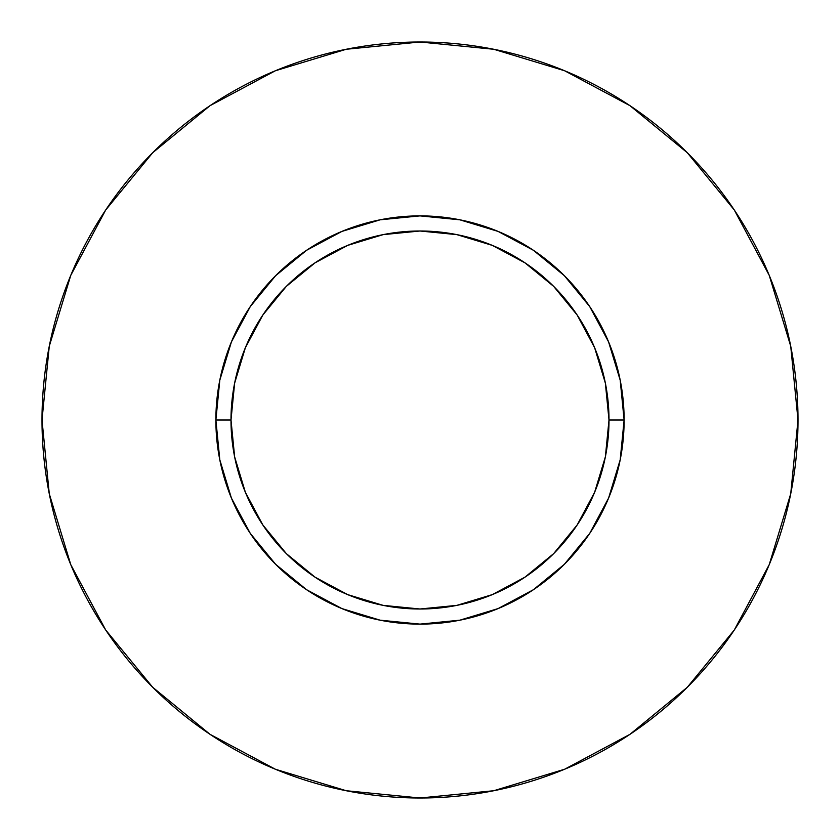 <?xml version="1.0" encoding="UTF-8"?>
<svg xmlns="http://www.w3.org/2000/svg" width="840" height="840" viewBox="0 0 840 840"><rect width="100%" height="100%" fill="white"/><g stroke="black" fill="none" stroke-linecap="round" stroke-linejoin="round"><path stroke-width="0.63" stroke-dasharray="4.2 3.15" d="M231 420A189 189 0 0 0 420 609A189 189 0 0 0 609 420A189 189 0 0 0 420 231A189 189 0 0 0 231 420A189 189 0 0 0 420 609A189 189 0 0 0 609 420A189 189 0 0 0 420 231A189 189 0 0 0 231 420M734.223 630.105L769.23 564.659L790.734 493.742L798 420L790.734 346.258L769.23 275.342L734.297 209.99M630.105 105.777L564.659 70.77L493.742 49.266L420 42L346.258 49.266L275.342 70.77L209.99 105.704M105.777 209.895L70.77 275.342L49.266 346.258L42 420L49.266 493.742L70.77 564.659L105.704 630.01M209.895 734.223L275.342 769.23L346.258 790.734L420 798L493.742 790.734L564.659 769.23L630.01 734.297"/><path stroke-width="1.26" d="M609 420L624.12 420A204.12 204.12 0 0 1 420 624.12A204.12 204.12 0 0 1 215.88 420L231 420A189 189 0 0 1 420 231A189 189 0 0 1 609 420A189 189 0 0 1 420 609A189 189 0 0 1 231 420L234.633 456.876L245.385 492.324L262.857 525L286.356 553.644L315 577.143L347.676 594.615L383.124 605.367L420 609L456.876 605.367L492.324 594.615L525 577.143L553.644 553.644L577.143 525L594.615 492.324L605.367 456.876L609 420L605.367 383.124L594.615 347.676L577.143 315L553.644 286.356L525 262.857L492.324 245.385L456.876 234.633L420 231L383.124 234.633L347.676 245.385L315 262.857L286.356 286.356L262.857 315L245.385 347.676L234.633 383.124L231 420L215.88 420L219.807 380.173L231.42 341.891L250.278 306.6L275.667 275.667L306.6 250.278L341.891 231.42L380.173 219.807L420 215.88L459.827 219.807L498.11 231.42L533.4 250.278L564.333 275.667L589.722 306.6L608.58 341.891L620.193 380.173L624.12 420L620.193 459.827L608.58 498.11L589.722 533.4L564.333 564.333L533.4 589.722L498.11 608.58L459.827 620.193L420 624.12L380.173 620.193L341.891 608.58L306.6 589.722L275.667 564.333L250.278 533.4L231.42 498.11L219.807 459.827L215.88 420A204.12 204.12 0 0 1 420 215.88A204.12 204.12 0 0 1 624.12 420L609 420M798 420A378 378 0 0 0 420 42A378 378 0 0 0 42 420A378 378 0 0 1 420 42A378 378 0 0 1 798 420A378 378 0 0 1 420 798A378 378 0 0 1 42 420A378 378 0 0 0 420 798A378 378 0 0 0 798 420L790.734 346.258L769.23 275.342L734.297 209.99L687.288 152.712L630.01 105.704L564.659 70.77L493.742 49.266L420 42L346.258 49.266L275.342 70.77L209.99 105.704L152.712 152.712L105.704 209.99L70.77 275.342L49.266 346.258L42 420L49.266 493.742L70.77 564.659L105.704 630.01L152.712 687.288L209.99 734.297L275.342 769.23L346.258 790.734L420 798L493.742 790.734L564.659 769.23L630.01 734.297L687.288 687.288L734.297 630.01L769.23 564.659L790.734 493.742L798 420M734.297 209.99L687.288 152.712L630.105 105.777M209.99 105.704L152.712 152.712L105.777 209.895M105.704 630.01L152.712 687.288L209.895 734.223M630.01 734.297L687.288 687.288L734.223 630.105"/></g></svg>
